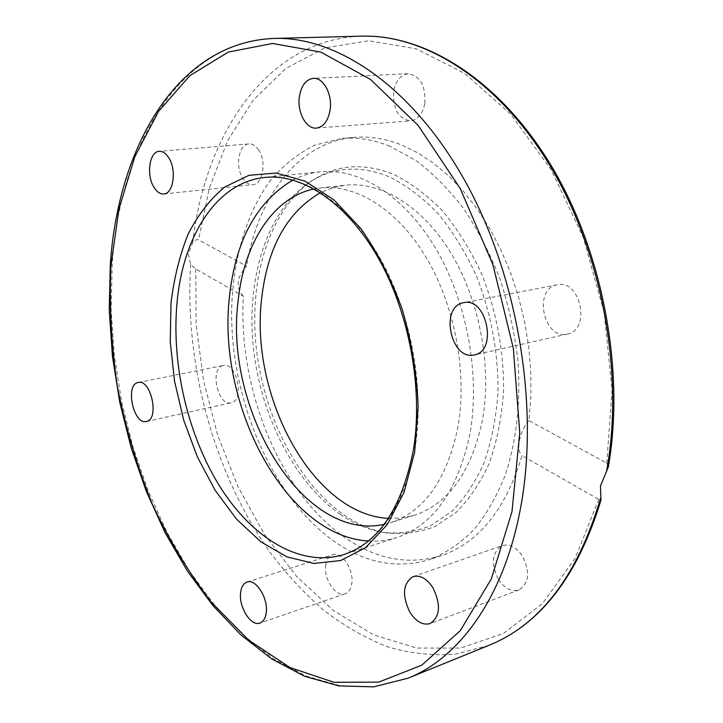 <?xml version="1.0" encoding="UTF-8"?>
<svg xmlns="http://www.w3.org/2000/svg" width="723" height="723" viewBox="0 0 723 723"><rect width="100%" height="100%" fill="white"/><g stroke="black" fill="none" stroke-linecap="round" stroke-linejoin="round"><path stroke-width="0.54" stroke-dasharray="3.62 2.71" d="M243.335 296.186C235.49 287.284 236.593 277.271 246.615 266.136L198.554 239.837C196.873 239.114 194.912 240.054 192.689 242.639L188.342 253.963L190.637 264.51L195.779 268.992L243.335 296.186C237.831 388.016 279.141 491.523 344.13 536.999C375.879 559.385 408.387 565.558 441.663 555.517C478.933 542.548 505.729 509.236 522.051 455.571L598.725 499.412L600.949 500.117M343.768 514.749C357.84 524.446 372.444 530.555 387.573 533.068C403.759 534.649 419.53 532.471 434.875 526.534L456.285 512.291C469.354 499.25 480.388 482.801 489.39 462.955C496.954 441.419 501.663 417.786 503.533 392.065C504.157 352.634 496.629 311.649 481.889 274.46C470.872 250.61 457.903 229.58 442.964 211.369C427.248 195.183 410.809 182.856 393.664 174.379C364.166 162.657 337.524 164.401 313.737 179.602C270.529 207.89 249.263 275.49 255.915 344.51C262.738 413.619 296.665 481.861 343.768 514.749M340.171 514.279C354.098 523.895 368.54 529.95 383.497 532.435C399.512 533.999 415.092 531.83 430.248 525.928L451.387 511.803C464.283 498.861 475.174 482.557 484.049 462.874C491.486 441.536 496.123 418.111 497.948 392.625C498.527 353.547 491.062 312.942 476.484 276.078C465.594 252.435 452.77 231.586 438.002 213.511C422.467 197.451 406.227 185.215 389.272 176.783C360.126 165.106 333.782 166.778 310.257 181.807C267.537 209.778 246.507 276.828 253.131 345.323C259.919 413.918 293.547 481.663 340.171 514.279M389.869 146.245C373.547 139.693 357.686 137.072 342.286 138.382L314.857 145.079C297.867 153.565 282.82 165.639 269.706 181.301C245.35 215.12 232.363 262.16 231.586 312.661C231.496 401.464 271.749 496.159 332.923 540.488C364.609 563.1 397.044 569.408 430.23 559.412C445.766 553.095 460.208 543.325 473.556 530.104C486.037 514.948 496.556 496.773 505.115 475.589C516.303 441.979 520.858 402.476 517.966 360.949C514.704 333.122 508.757 305.919 500.126 279.358C490.104 253.656 478.048 230.212 463.958 209.028C448.974 189.525 432.95 173.33 415.888 160.461L389.869 146.245M608.314 467.004L606.769 463.163L528.929 420.578L530.863 396.638L530.79 371.92L528.694 346.805L524.591 321.681L518.545 296.936L510.637 272.96L501.021 250.113L489.851 228.73L477.316 209.128L463.633 191.55L449.028 176.231L433.737 163.317L417.984 152.933L401.997 145.142C385.657 138.644 369.769 136.06 354.315 137.379C298.292 141.997 257.659 197.243 246.615 266.136M528.929 420.578C519.358 431.414 515.644 450.754 522.051 455.571M384.175 524.338L390.492 522.693C424.5 511.36 446.968 479.503 457.894 427.112C467.465 373.158 454.966 305.838 426.281 257.605C397.514 209.345 355.96 183.922 320.569 187.935L314.116 188.956M388.396 518.382L401.473 518.02L414.279 515.3C448.486 503.904 471.179 472.345 482.331 420.623C492.146 367.365 479.864 301.084 451.26 253.619C422.584 206.145 380.94 181.157 345.323 185.196L332.499 187.826L320.379 192.734M325.757 564.871C323.262 578.689 335.852 597.668 345.169 593.773C348.64 592.453 350.827 589.164 351.721 583.922C354.351 570.031 341.663 551.016 332.499 554.785C328.875 556.095 326.633 559.466 325.757 564.871M223.1 365.549C209.435 367.971 217.659 406.407 231.071 402.801L231.17 402.783C244.952 400.786 236.764 361.78 223.344 365.495L223.1 365.549M258.671 150.068C255.779 145.784 252.517 143.732 248.884 143.913C238.744 144.085 234.921 166.778 242.892 178.328C245.829 182.774 249.182 184.871 252.942 184.618C262.892 184.392 266.787 161.618 258.671 150.068M424.844 103.208C425.648 85.558 420.09 75.725 408.161 73.71C400.461 74.821 395.608 80.804 393.592 91.649C392.896 109.318 398.572 119.051 410.619 120.858C418.021 119.693 422.765 113.809 424.844 103.208M567.166 334.107L567.428 334.053C591.161 330.158 580.578 278.979 557.252 284.835L556.565 284.979C532.941 289.571 543.813 339.991 567.166 334.107M498.599 579.638C504.781 588.549 511.577 591.965 518.987 589.914C529.254 583.127 530.357 571.739 522.286 555.752C516.141 547.112 509.498 543.732 502.349 545.621C491.866 552.255 490.619 563.597 498.599 579.638M368.314 540.994C378.039 541.644 387.564 540.488 396.891 537.532C433.493 525.079 457.804 490.574 469.842 434.008C480.524 375.165 467.04 301.419 435.752 248.531C404.383 195.617 359.042 167.736 320.497 171.785C310.763 172.806 301.563 175.562 292.914 180.045M488.884 645.35L455.183 654.252C432.264 655.888 409.552 653.348 387.04 646.624C364.916 637.785 343.759 625.63 323.57 610.167C304.103 593.095 286.1 573.601 269.571 551.694C213.628 472.517 184.492 364.428 190.637 264.51M274.351 38.418C178.897 41.627 119.638 147.04 112.173 264.446L111.125 309.851L114.342 355.951L121.699 401.997L133.041 447.248L148.206 490.962L167.022 532.399L189.263 570.763L214.686 605.223L242.955 634.911L273.656 658.87L306.263 676.132L340.099 685.711L374.342 686.678L407.989 678.21M320.497 171.785L264.97 177.424C302.892 173.43 347.962 202.395 379.512 257.234C410.989 312.047 425.025 388.368 414.957 448.929C403.515 507.103 379.783 542.322 343.75 554.586L396.891 537.532M195.779 268.992L196.141 324.582L203.534 380.479L217.65 435.147L238.156 487.076L264.645 534.704L296.593 576.412L333.285 610.438L373.791 634.948L416.837 648.07L460.768 648.043L503.497 633.429L542.539 603.443L575.192 558.264L598.725 499.412M192.689 242.639C204.952 134.044 267.42 39.096 361.636 36.15M606.769 463.163L612.074 389.616L604.13 312.517L583.298 237.451L551.215 169.806L510.528 114.062L464.428 73.258L416.222 48.821L368.875 40.75L324.835 47.899L285.901 68.414L253.267 100.09L227.655 140.651L209.39 187.908L198.554 239.837M387.573 533.068L383.497 532.435M441.663 555.517L430.23 559.412M320.569 187.935L345.323 185.196M345.169 593.773L259.964 623.045M248.884 143.913L159.196 151.333M408.161 73.71L313.33 78.346M567.428 334.053L474.415 354.876M557.252 284.835L463.606 302.675M518.987 589.914L430.149 623.569M413.095 576.611L502.349 545.621M316.466 128.098L410.619 120.858M163.805 193.972L252.942 184.618M138.247 382.476L223.344 365.495M146.426 421.464L231.17 402.783M247.031 582.051L332.499 554.785M414.279 515.3L390.492 522.693M342.286 138.382L354.315 137.379M310.257 181.807L313.737 179.602"/><path stroke-width="1.08" d="M600.506 498.373C577.596 575.598 540.388 624.591 488.884 645.35C540.488 624.401 577.849 575.996 600.949 500.117L600.461 486.028L608.314 467.004C625.241 370.501 602.702 251.053 551.098 165.486C499.367 79.873 425.395 34.27 361.636 36.15C424.69 34.225 498.789 79.982 550.628 166.76C602.322 253.439 624.392 374.451 606.579 471.089M314.116 188.956C272.743 197.388 243.985 243.85 238.201 300.28C223.66 408.703 302.548 542.413 384.175 524.338M320.379 192.734C287.528 211.902 268.043 246.444 261.916 296.34C248.748 394.288 312.137 514.631 388.396 518.382M266.191 612.932C265.395 618.382 263.326 621.753 259.964 623.045C250.971 626.859 238.445 606.751 240.651 592.408C241.401 586.787 243.534 583.334 247.031 582.051C255.87 578.346 268.522 598.499 266.191 612.932M146.335 421.482C133.457 424.988 124.88 384.835 138.012 382.53L138.247 382.476C151.134 378.816 159.693 419.629 146.426 421.464L146.335 421.482M153.981 187.293C146.073 175.156 149.381 151.441 159.196 151.333C162.711 151.161 165.901 153.33 168.775 157.84C176.837 169.995 173.43 193.818 163.805 193.972C160.172 194.198 156.891 191.975 153.981 187.293M299.313 97.216C301.111 85.784 305.784 79.494 313.33 78.346C323.289 77.316 332.463 94.135 330.167 109.553C328.278 120.723 323.714 126.905 316.466 128.098C306.353 129.327 297.171 112.625 299.313 97.216M462.937 302.82L463.606 302.675C486.678 296.773 497.93 351.125 474.415 354.876L474.152 354.93C451.071 360.786 439.575 307.365 462.937 302.82M432.914 587.754C441.111 604.762 440.19 616.71 430.149 623.569C422.874 625.531 416.123 621.762 409.905 612.245C401.807 595.201 402.874 583.316 413.095 576.611C420.117 574.803 426.724 578.517 432.914 587.754M292.914 180.045C256.972 201.41 235.879 239.837 229.625 295.327C216.195 403.317 284.998 536.249 368.314 540.994M274.351 38.418C176.783 41.952 117.677 148.206 110.258 265.431L109.236 310.754L112.481 356.764L119.837 402.711L131.179 447.853L146.344 491.459L165.151 532.797L187.393 571.071L212.815 605.467L241.13 635.11L271.938 659.06L304.763 676.339L338.979 685.937L373.755 686.85L407.989 678.21C458.382 658.31 502.503 599.512 519.638 512.706C540.09 411.839 519.087 279.421 466.407 183.479C413.619 87.375 337.596 36.358 274.351 38.418L361.636 36.15M110.872 266.236L118.933 209.128L134.812 156.746L158.545 111.387L189.914 75.599L228.314 52.074L272.58 43.47L320.849 52.101L370.501 79.422L418.201 125.495L460.235 188.522L492.932 264.681L513.339 348.341L519.756 432.842L512.001 511.532L491.369 578.798L460.262 630.7L421.663 665.25L378.644 682.123L333.99 682.304L290.059 667.582L248.685 640.108L211.243 602.132C188.513 572.453 168.739 539.494 151.911 503.271C136.927 465.766 125.413 426.886 117.361 386.615C111.369 346.073 109.209 305.946 110.872 266.236M176.927 303.904C182.558 236.999 216.195 182.232 264.97 177.424C301.301 173.466 346.028 201.762 377.731 257.054C409.326 312.219 423.47 389.381 413.366 450.167C401.717 508.305 378.518 543.118 343.75 554.586C300.759 567.853 252.725 538.373 220.379 487.356C188.061 435.951 171.532 365.748 176.927 303.904M414.695 452.029L418.147 406.326C416.773 373.972 411.55 341.898 402.467 310.113C391.342 279.494 377.478 252.309 360.867 228.54L333.827 199.792L305.016 181.13L276.213 173.041L248.974 175.309L224.609 187.103C210.077 199.241 197.894 214.966 188.061 234.288C179.702 255.201 174.026 278.102 171.017 303.009L170.23 341.627L174.514 381.093L183.669 419.982L197.361 456.873L215.165 490.384L236.538 519.123L260.759 541.726L286.959 556.891L314.062 563.461L340.804 560.515L365.739 547.528L387.347 524.509L404.112 492.182L414.695 452.029M407.989 678.21L488.884 645.35"/></g></svg>
